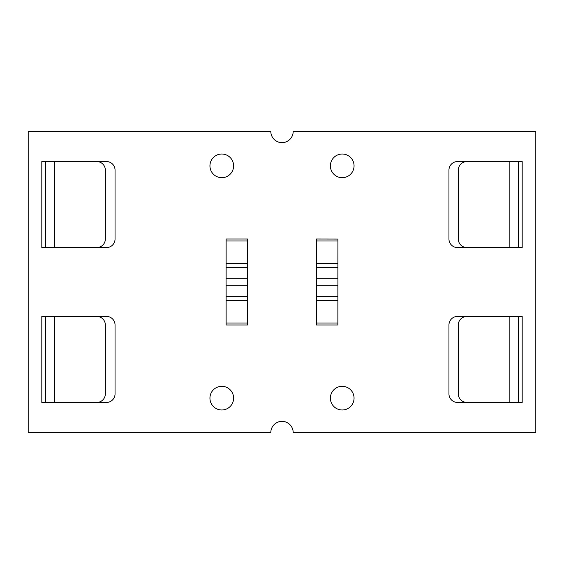 <?xml version="1.0" encoding="UTF-8"?>
<svg xmlns="http://www.w3.org/2000/svg" width="564" height="564" viewBox="0 0 564 564"><rect width="100%" height="100%" fill="white"/><g stroke="black" fill="none" stroke-linecap="round" stroke-linejoin="round"><path stroke-width="0.85" d="M316.453 239.058L316.453 278.179L337.878 278.179L337.921 239.016L337.921 324.984L316.411 324.984L316.411 239.016L337.878 239.058M337.878 324.942L337.878 285.821L316.453 285.821L316.453 324.942M270.819 432.56A11.181 11.181 0 0 1 282 421.371A11.181 11.181 0 0 1 293.181 432.56L535.8 432.56L535.8 131.44L293.181 131.44A11.181 11.181 0 0 1 282 142.629A11.181 11.181 0 0 1 270.819 131.44L28.2 131.44L28.2 432.56L270.819 432.56M247.589 239.016L247.589 324.984L226.079 324.984L226.079 239.016L247.589 239.016M41.814 161.551L106.448 161.551A8.601 8.601 0 0 1 115.049 170.159L115.049 238.981A8.601 8.601 0 0 1 106.448 247.589L41.814 247.589L41.814 161.551M41.814 316.411L106.448 316.411A8.601 8.601 0 0 1 115.049 325.019L115.049 393.841A8.601 8.601 0 0 1 106.448 402.449L41.814 402.449L41.814 316.411M342.221 154.021A11.83 11.83 0 0 1 352.472 171.766A11.83 11.83 0 0 1 331.977 171.766A11.83 11.83 0 0 1 342.221 154.021M342.221 386.319A11.83 11.83 0 0 1 352.472 404.064A11.83 11.83 0 0 1 331.977 404.064A11.83 11.83 0 0 1 342.221 386.319M221.779 154.021A11.83 11.83 0 0 1 232.023 171.766A11.83 11.83 0 0 1 211.528 171.766A11.83 11.83 0 0 1 221.779 154.021M221.779 386.319A11.83 11.83 0 0 1 232.023 404.064A11.83 11.83 0 0 1 211.528 404.064A11.83 11.83 0 0 1 221.779 386.319M522.186 247.589L457.552 247.589A8.601 8.601 0 0 1 448.951 238.981L448.951 170.159A8.601 8.601 0 0 1 457.552 161.551L522.186 161.551L522.186 247.589M522.186 402.449L457.552 402.449A8.601 8.601 0 0 1 448.951 393.841L448.951 325.019A8.601 8.601 0 0 1 457.552 316.411L522.186 316.411L522.186 402.449M247.547 300.52L226.122 300.52L226.122 285.821L247.547 285.821L247.547 324.942M226.122 263.48L247.547 263.48L247.547 278.179L226.122 278.179L226.122 239.058M247.547 263.48L247.547 239.058M226.122 300.52L226.122 324.942M466.851 402.407A8.601 8.573 90 0 1 458.278 393.799L458.278 325.061A8.601 8.573 90 0 1 466.851 316.453L518.274 316.453L518.274 402.407L466.851 402.407M466.851 247.547A8.601 8.573 90 0 1 458.278 238.939L458.278 170.201A8.601 8.573 90 0 1 466.851 161.593L518.274 161.593L518.274 247.547L466.851 247.547M518.274 161.593L522.144 161.593M518.274 247.547L522.144 247.547M518.274 316.453L522.144 316.453M518.274 402.407L522.144 402.407M105.362 393.799A8.601 8.516 -90 0 1 96.846 402.407L45.726 402.407L45.726 316.453L96.846 316.453A8.601 8.516 -90 0 1 105.362 325.061L105.362 393.799M96.846 161.593A8.601 8.516 -90 0 1 105.362 170.201L105.362 238.939A8.601 8.516 -90 0 1 96.846 247.547L45.726 247.547L45.726 161.593L96.846 161.593M41.856 316.453L45.726 316.453L45.726 402.407L41.856 402.407M41.856 161.593L45.726 161.593L45.726 247.547L41.856 247.547M316.453 267.35L337.878 267.35M316.453 263.48L337.878 263.48M337.878 296.65L316.453 296.65M337.878 300.52L316.453 300.52M316.453 240.997L337.878 240.997M337.878 323.003L316.453 323.003M226.122 296.65L247.547 296.65M247.547 267.35L226.122 267.35M247.547 240.997L226.122 240.997M226.122 323.003L247.547 323.003M509.856 247.547L509.856 161.593M509.856 402.407L509.856 316.453M54.546 161.593L54.546 247.547M54.546 316.453L54.546 402.407"/></g></svg>
